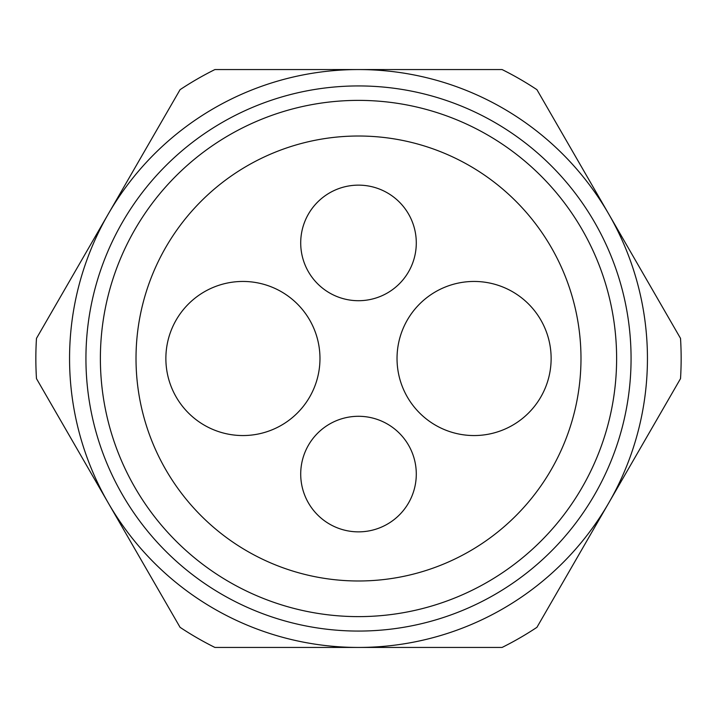 <?xml version="1.0" encoding="UTF-8"?>
<svg xmlns="http://www.w3.org/2000/svg" width="717" height="717" viewBox="0 0 717 717"><rect width="100%" height="100%" fill="white"/><g stroke="black" fill="none" stroke-linecap="round" stroke-linejoin="round"><path stroke-width="1.08" d="M502.088 69.558A322.65 322.65 0 0 1 536.934 89.679L680.523 338.379A322.65 322.65 0 0 1 680.523 378.621L536.934 627.321A322.65 322.65 0 0 1 502.088 647.442L214.912 647.442A322.65 322.65 0 0 1 180.066 627.321L36.477 378.621A322.65 322.65 0 0 1 36.477 338.379L180.066 89.679A322.65 322.65 0 0 1 214.912 69.558L502.088 69.558M69.558 358.5A288.942 288.942 0 0 1 358.5 69.558A288.942 288.942 0 0 1 647.442 358.5A288.942 288.942 0 0 1 358.5 647.442A288.942 288.942 0 0 1 69.558 358.5M300.71 242.92A57.79 57.79 0 0 0 358.5 300.71A57.79 57.79 0 0 0 416.29 242.92A57.79 57.79 0 0 0 358.5 185.138A57.79 57.79 0 0 0 300.71 242.92M165.869 358.5A77.051 77.051 0 0 0 242.92 435.551A77.051 77.051 0 0 0 319.97 358.5A77.051 77.051 0 0 0 242.92 281.449A77.051 77.051 0 0 0 165.869 358.5M397.03 358.5A77.051 77.051 0 0 0 474.08 435.551A77.051 77.051 0 0 0 551.131 358.5A77.051 77.051 0 0 0 474.08 281.449A77.051 77.051 0 0 0 397.03 358.5M631.068 358.5A272.568 272.568 0 0 0 358.5 85.932A272.568 272.568 0 0 0 85.932 358.5A272.568 272.568 0 0 0 358.5 631.068A272.568 272.568 0 0 0 631.068 358.5M100.38 358.5A258.12 258.12 0 0 1 358.5 100.38A258.12 258.12 0 0 1 616.62 358.5A258.12 258.12 0 0 1 358.5 616.62A258.12 258.12 0 0 1 100.38 358.5M358.5 136.015A222.485 222.485 0 0 0 136.015 358.5A222.485 222.485 0 0 0 358.5 580.985A222.485 222.485 0 0 0 580.985 358.5A222.485 222.485 0 0 0 358.5 136.015M300.71 474.08A57.79 57.79 0 0 0 358.5 531.862A57.79 57.79 0 0 0 416.29 474.08A57.79 57.79 0 0 0 358.5 416.29A57.79 57.79 0 0 0 300.71 474.08"/></g></svg>
